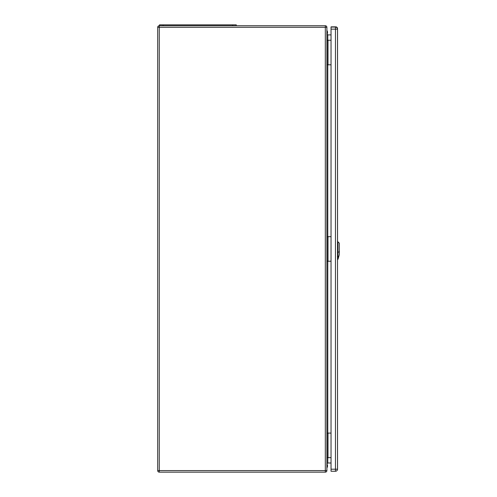 <?xml version="1.0" encoding="UTF-8"?>
<svg xmlns="http://www.w3.org/2000/svg" width="497" height="497" viewBox="0 0 497 497"><rect width="100%" height="100%" fill="white"/><g stroke="black" fill="none" stroke-linecap="round" stroke-linejoin="round"><path stroke-width="0.75" d="M326.889 40.251L326.889 470.591A1.559 1.559 0 0 1 325.324 472.15L159.264 472.15A1.559 1.559 0 0 1 157.698 470.591L157.698 27.304A1.559 1.559 0 0 1 159.264 25.745L325.324 25.745A1.559 1.559 0 0 1 326.889 27.304L326.889 40.251L327.784 40.251L327.784 64.803L331.039 64.803M326.889 433.092L331.039 433.092M326.889 236.671L331.039 236.671M326.889 64.803L327.784 64.803L327.784 261.223L331.039 261.223M331.039 34.896L327.784 34.896L327.784 40.251L331.039 40.251M331.039 462.999L327.784 462.999L326.889 463.894M326.889 261.223L327.784 261.223L327.784 457.644L331.039 457.644M326.889 457.644L327.784 457.644L327.784 462.999M326.889 34.001L327.784 34.896M326.889 467.894A3.349 3.349 -0 0 0 326.889 463.962M338.115 258.894L338.128 258.844C338.395 256.582 338.339 256.582 337.96 258.831L337.873 259.161L337.96 258.831C338.339 256.582 338.395 256.582 338.128 258.844L339.302 254.657L339.302 243.139L337.96 241.797L337.96 258.831M326.889 30.491A3.349 3.349 180 0 1 326.939 34.305A3.349 3.349 180 0 0 326.889 30.441M236.268 25.745L236.268 24.85L159.487 24.85L159.487 25.745M331.064 27.08L335.755 26.857L331.064 26.857M337.457 28.646L337.538 28.646A1.783 1.783 0 0 0 335.755 26.857A1.783 1.783 0 0 1 337.538 28.646L337.538 241.784L337.96 241.797M338.003 259.279L337.513 259.453L337.538 469.249A1.783 1.783 0 0 1 337.208 470.286A1.783 1.783 0 0 0 337.538 469.249M331.039 471.255L331.039 27.08L335.463 27.08A2.056 2.056 0 0 1 337.513 29.137L337.513 469.205A2.056 2.056 0 0 1 335.463 471.255L331.039 471.255M159.264 472.15L159.264 470.591L325.324 470.591L325.324 27.304L159.264 27.304L159.264 470.591L157.698 470.591M328.001 40.251L328.001 64.803M328.001 261.223L328.001 236.671M328.001 457.644L328.001 433.092M325.324 25.745L325.324 27.304L326.889 27.304M326.889 470.591L325.324 470.591L325.324 472.15M157.698 27.304L159.264 27.304L159.264 25.745M337.904 256.551L338.948 256.098M339.414 251.712L337.842 252.395M337.388 252.352L337.997 252.339M337.997 256.527L337.388 256.533M163.059 24.85L163.059 25.745M232.695 24.85L232.695 25.745M331.039 469.205L335.463 469.205L335.463 29.137L331.039 29.137M337.513 469.205L335.463 469.205L335.463 471.255M335.463 27.08L335.463 29.137L337.513 29.137M338.14 258.8L338.637 257.017"/></g></svg>

